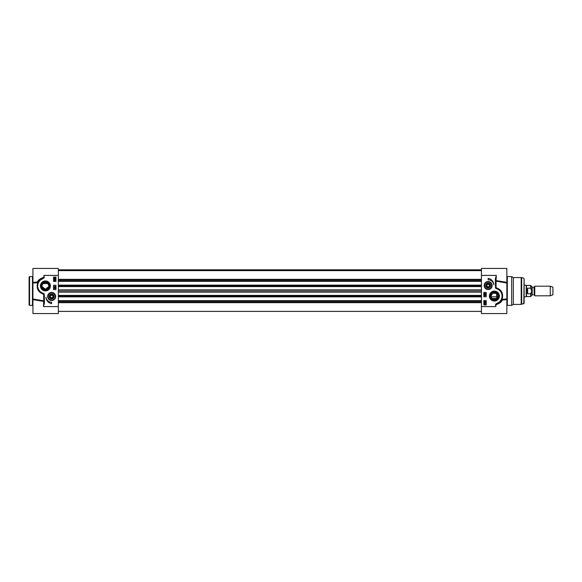 <?xml version="1.0" encoding="UTF-8"?>
<svg xmlns="http://www.w3.org/2000/svg" width="582" height="582" viewBox="0 0 582 582"><rect width="100%" height="100%" fill="white"/><g stroke="black" fill="none" stroke-linecap="round" stroke-linejoin="round"><path stroke-width="0.87" d="M49.841 297.366A2.015 2.015 0 0 1 51.769 294.456A2.015 2.015 0 0 1 53.326 297.584A2.015 2.015 0 0 1 49.841 297.366M49.645 297.46A2.233 2.233 0 0 1 51.783 294.245A2.233 2.233 0 0 1 53.5 297.7A2.233 2.233 0 0 1 49.645 297.46M51.558 297.853L50.401 297.082L50.489 295.7L51.733 295.089L52.882 295.852L52.802 297.235L51.558 297.853M49.31 297.191A2.444 2.444 0 0 0 53.609 297.926A2.444 2.444 0 0 0 52.06 294.055A2.444 2.444 0 0 0 49.31 297.191M47.979 297.598A3.834 3.834 0 0 1 52.496 292.724A3.834 3.834 0 0 1 54.461 299.075A3.834 3.834 0 0 1 47.979 297.598M55.646 296.471A4.001 4.001 0 0 0 51.049 292.506A4.001 4.001 0 0 0 47.819 297.649A4.001 4.001 0 0 0 55.646 296.471M58.36 306.59L58.36 268.455L32.934 268.455L32.934 283.034L37.692 282.699C36.128 288.505 38.136 292.36 43.715 294.274L43.715 300.836L32.934 298.966L32.934 313.545L58.36 313.545L58.36 306.59L43.49 306.59L44.45 302.938L44.29 294.259A0.8 0.8 0 0 0 43.905 293.648L42.741 293.11A7.675 7.675 0 0 1 40.74 279.826L43.715 278.152A0.691 0.691 0 0 0 44.21 277.381L43.97 275.41L44.21 277.381M50.379 285.915A4.969 4.969 0 0 0 42.922 281.608A4.969 4.969 0 0 0 42.922 290.222A4.969 4.969 0 0 0 50.379 285.915M51.645 303.666A6.904 6.904 0 0 1 45.942 297.257A5.755 5.755 0 0 0 51.645 302.225L51.645 303.666M53.566 281.404L53.566 277.09L55.959 277.09L55.959 281.404L53.566 281.404M53.566 289.56L53.566 285.245L55.959 285.245L55.959 289.56L53.566 289.56M55.174 287.85L55.545 288.265L55.174 288.679L54.075 288.265L55.174 287.85M55.181 288.032L55.174 288.497L55.181 288.032M54.519 287.974L54.512 288.556L54.519 287.974M55.566 287.566L54.075 287.152L55.566 287.566M54.104 286.606L55.188 286.249L55.545 286.781L54.104 286.606M54.075 281.077L54.075 280.131L55.123 280.895L55.101 280.16L55.516 280.626L55.123 281.077L54.242 280.371L54.075 281.077M54.482 279.215L54.497 279.789L55.377 279.491L55.145 279.054L55.516 279.484L54.497 279.978L54.053 279.491L54.482 279.215M55.566 278.778L54.795 278.858L54.017 277.563L54.788 277.476L55.566 278.778M55.152 278.574L54.33 277.847L55.152 278.574M55.254 278.494L54.432 277.76L55.254 278.494M58.36 275.41L43.97 275.41L43.715 278.152M32.934 298.966L32.934 282.357L37.474 282.059L37.91 282.707A0.48 0.458 23.2 0 0 37.474 282.059C37.881 280.306 39.903 278.742 43.526 277.352L43.621 277.825L40.449 279.447L40.74 279.826M39.685 280.109L40.449 279.447A8.155 8.155 0 0 0 42.573 293.561L42.741 293.11M42.581 293.561L43.905 293.648M44.45 296.878L43.97 296.878L43.701 293.99A0.4 0.4 0 0 1 43.89 294.296L44.29 294.259M43.97 296.878L43.97 302.938L44.45 302.938M43.49 306.576L43.97 302.938M32.934 299.635L43.49 301.381L43.715 300.836L43.49 306.59M42.573 293.561L41.766 293.212M37.91 282.707L38.849 281.077M29.1 291L29.1 304.91L29.58 305.39L29.58 276.61L29.1 277.09L29.1 291M33.327 282.365L38.296 281.928M49.521 285.915A4.11 4.11 0 0 1 43.352 289.472A4.11 4.11 0 0 1 43.352 282.357A4.11 4.11 0 0 1 49.521 285.915M48.764 285.915A3.361 3.361 0 0 1 43.73 288.825A3.361 3.361 0 0 1 43.73 283.005A3.361 3.361 0 0 1 48.764 285.915M48.641 284.998L47.811 283.572L43.01 283.572L42.18 284.998M42.122 286.613L45.411 289.276L48.692 286.613M524.12 285.245L526.186 285.245L526.186 296.755L524.12 296.755M534.778 291L534.778 295.794L550.266 295.794L550.266 286.206L534.778 286.206L534.778 291M530.646 293.823L530.646 296.565L531.795 295.416L531.795 286.584L530.646 285.435L530.646 288.177L531.73 291L530.646 293.823L527.67 293.823L526.899 291L527.67 288.177L530.646 288.177M527.67 293.823L527.67 288.177M530.646 285.435L526.521 285.435L526.521 296.565L530.646 296.565M550.266 286.206L552.9 287.166L552.9 294.834L550.266 295.794M485.701 285.529A2.444 2.444 0 0 0 487.665 287.93A2.444 2.444 0 0 0 490.568 285.857A2.444 2.444 0 0 0 488.305 283.092A2.444 2.444 0 0 0 485.701 285.529M485.912 285.529A2.233 2.233 0 0 0 489.258 287.464A2.233 2.233 0 0 0 489.258 283.601A2.233 2.233 0 0 0 485.912 285.529M484.304 285.529A3.834 3.834 0 0 1 490.066 282.212A3.834 3.834 0 0 1 490.066 288.854A3.834 3.834 0 0 1 484.304 285.529M484.144 285.529A4.001 4.001 0 0 0 490.146 288.999A4.001 4.001 0 0 0 490.146 282.066A4.001 4.001 0 0 0 484.144 285.529M486.13 285.529A2.015 2.015 0 0 1 489.149 283.79A2.015 2.015 0 0 1 489.149 287.275A2.015 2.015 0 0 1 486.13 285.529M487.454 286.73L486.763 285.529L487.454 284.336L488.836 284.336L489.527 285.529L488.836 286.73L487.454 286.73M481.43 275.41L481.43 313.545L506.849 313.545L506.849 298.966L502.099 299.301C503.656 293.495 501.655 289.64 496.075 287.726L496.075 281.164L506.849 283.034L506.849 268.455L481.43 268.455L481.43 275.41L496.301 275.41L495.34 279.062L495.5 287.741A0.8 0.8 0 0 0 495.886 288.352L497.05 288.89A7.675 7.675 0 0 1 499.05 302.174L496.068 303.848A0.691 0.691 0 0 0 495.58 304.619L495.82 306.59L495.58 304.619M489.411 296.085A4.969 4.969 0 0 0 496.868 300.392A4.969 4.969 0 0 0 496.868 291.778A4.969 4.969 0 0 0 489.411 296.085M488.145 278.334A6.904 6.904 0 0 1 493.849 284.743A5.755 5.755 0 0 0 488.145 279.775L488.145 278.334M486.225 300.596L486.225 304.91L483.824 304.91L483.824 300.596L486.225 300.596M486.225 292.44L486.225 296.755L483.824 296.755L483.824 292.44L486.225 292.44M484.617 294.15L484.246 293.735L484.617 293.321L485.708 293.735L484.617 294.15M484.61 293.968L484.617 293.503L484.61 293.968M485.272 294.026L485.279 293.444L485.272 294.026M484.224 294.434L485.708 294.848L484.224 294.434M485.686 295.394L484.602 295.751L484.246 295.22L485.686 295.394M485.715 300.923L485.715 301.869L484.668 301.105L484.682 301.84L484.268 301.374L484.668 300.923L485.548 301.629L485.715 300.923M485.308 302.786L485.293 302.211L484.413 302.509L484.646 302.946L484.268 302.516L485.286 302.022L485.737 302.509L485.308 302.786M484.224 303.222L484.995 303.142L485.774 304.437L484.995 304.524L484.224 303.222M484.639 303.426L485.453 304.153L484.639 303.426M484.537 303.506L485.359 304.24L484.537 303.506M481.43 306.59L495.82 306.59L496.068 303.848M496.301 275.424L496.075 281.164L496.301 280.619L506.849 282.357L506.347 282.365L506.849 282.357L506.849 299.643L502.317 299.941L501.873 299.293A0.48 0.458 -156.8 0 0 502.317 299.941C501.91 301.694 499.887 303.258 496.264 304.648L496.17 304.175L499.341 302.553L499.05 302.174M499.341 302.56L500.076 301.92L499.341 302.553A8.155 8.155 0 0 0 497.217 288.439L497.05 288.89M498.025 288.788L496.09 288.01L495.886 288.352M495.34 285.122L495.82 285.122L496.09 288.01A0.4 0.4 0 0 1 495.9 287.704L495.5 287.741M495.82 285.122L495.82 279.062L495.34 279.062M495.82 279.062L496.301 275.41M507.329 276.61L511.651 276.61L511.651 305.39L507.329 305.39L507.329 276.61L506.849 276.13M506.464 299.635L501.495 300.072M490.27 296.085A4.11 4.11 0 0 1 496.431 292.528A4.11 4.11 0 0 1 496.431 299.643A4.11 4.11 0 0 1 490.27 296.085M491.026 296.085A3.361 3.361 0 0 1 496.06 293.175A3.361 3.361 0 0 1 496.06 298.995A3.361 3.361 0 0 1 491.026 296.085L492.721 293.168L496.453 293.437L496.781 298.428L491.979 298.428L491.15 297.002M511.651 276.61L513.309 277.57L513.309 304.43L511.651 305.39M523.764 303.804L524.12 278.654L524.12 303.346L521.181 304.43L521.181 277.57L513.309 277.57M484.37 284.838L484.457 284.474M484.595 285.529A3.55 3.55 0 0 1 489.92 282.459A3.55 3.55 0 0 1 489.92 288.607A3.55 3.55 0 0 1 484.595 285.529A3.55 3.55 0 0 0 487.447 289.014A3.55 3.55 0 0 0 491.666 286.002A3.55 3.55 0 0 0 488.378 281.994A3.55 3.55 0 0 0 484.595 285.529M58.36 302.691L481.43 302.691M58.36 301.09L481.43 301.09M58.36 300.661L481.43 300.661M58.36 281.339L481.43 281.339M58.36 280.91L481.43 280.91M58.36 279.309L481.43 279.309M48.255 297.518A3.55 3.55 0 0 0 54.25 298.879A3.55 3.55 0 0 0 52.431 293.008A3.55 3.55 0 0 0 48.255 297.518M32.934 276.13L32.461 276.61L32.461 305.39L32.934 305.87M533.97 294.79L532.181 294.79L532.181 287.21L533.97 287.21L534.305 294.979L534.305 287.021L534.778 286.206M523.764 278.196L521.676 277.636L521.676 304.364M58.36 302.4L481.43 302.4M58.36 301.396L481.43 301.396M58.36 296.398L481.43 296.398M58.36 296.26L481.43 296.26M58.36 295.401L481.43 295.401M58.36 292.113L481.43 292.113M58.36 291.742L481.43 291.742M58.36 290.258L481.43 290.258M58.36 289.887L481.43 289.887M58.36 286.599L481.43 286.599M58.36 285.74L481.43 285.74M58.36 285.602L481.43 285.602M58.36 280.604L481.43 280.604M58.36 279.6L481.43 279.6M58.36 269.946L481.43 269.946M58.36 269.888L481.43 269.888M32.461 276.61L29.58 276.61M32.461 305.39L29.58 305.39M33.443 282.365L32.934 282.365M491.092 296.755L497.668 296.755M534.305 294.979L534.778 295.794M532.181 287.21L531.795 286.824M532.181 294.79L531.795 295.176M507.329 305.39L506.849 305.87M500.338 301.651L501.255 301.651M506.849 282.357L506.355 282.365L506.849 282.365M513.309 304.43L521.181 304.43M521.676 277.636L521.181 277.57M506.347 299.635L506.849 299.635M58.36 269.822L481.43 269.822L58.36 269.822M58.36 311.385L481.43 311.385M58.36 296.864L481.43 296.864M58.36 285.136L481.43 285.136M58.36 270.615L481.43 270.615"/></g></svg>
